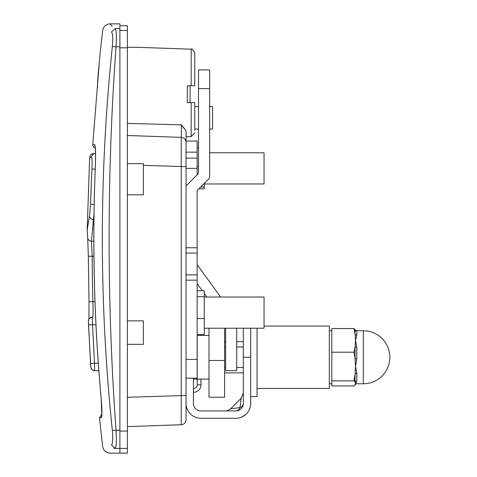 <?xml version="1.0" encoding="UTF-8"?>
<svg xmlns="http://www.w3.org/2000/svg" width="477" height="477" viewBox="0 0 477 477"><rect width="100%" height="100%" fill="white"/><g stroke="black" fill="none" stroke-linecap="round" stroke-linejoin="round"><path stroke-width="0.72" d="M119.9 25.722L127.389 25.722L127.389 453.144L119.9 453.144L119.9 23.85L110.104 23.85C105.972 24.184 103.497 26.384 102.668 30.445L99.884 55.159L92.765 144.573M127.389 47.312L137.603 47.312L127.389 47.312M127.389 194.819L143.362 194.819L143.362 163.623L127.389 163.623M127.389 320.866L143.362 320.866L143.362 344.328L127.389 344.328M186.042 136.792L191.164 136.613L186.042 136.792L186.042 142.361A4.991 4.991 0 0 0 181.224 137.37L181.224 424.739L127.389 426.617L181.224 424.739A4.991 4.991 0 0 0 186.042 419.748L186.042 359.425L186.042 378.148L197.15 378.148L197.15 274.871L186.042 274.871L186.042 280.166L186.042 130.817L181.94 125.433M181.224 137.37L127.389 135.492L181.224 137.37C181.564 135.569 181.564 131.396 181.224 124.843L186.042 130.817M111.475 31.959C112.757 33.253 113.043 38.148 112.333 46.639C99.007 174.546 99.007 302.454 112.333 430.361C113.043 438.852 112.757 443.747 111.475 445.041C99.818 447.664 99.818 447.664 111.475 445.041L115.231 448.41C116.406 446.716 116.668 440.641 116.024 430.182C106.806 302.394 106.806 174.606 116.024 46.818C116.668 36.359 116.406 30.284 115.231 28.59L111.475 31.959C99.818 29.335 99.818 29.335 111.475 31.959M99.508 417.816L101.327 417.751C102.161 416.522 102.114 410.065 101.184 398.378C94.047 320.413 92.133 242.316 95.448 164.088C95.799 152.348 95.531 145.884 94.643 144.686L92.765 144.62L92.818 145.485L93.623 147.22L95.394 148.395M112.333 46.639L119.9 46.818M112.333 430.361L119.9 430.182M113.723 448.082L115.19 448.41M115.231 448.41C107.778 454.718 107.778 454.718 115.231 448.41C107.778 454.718 107.778 454.718 115.231 448.41L127.389 448.416M115.231 28.59C107.778 22.282 107.778 22.282 115.231 28.59L119.9 28.59M110.104 23.85L112.107 26.366M187.294 102.662L194.777 102.662L187.294 102.662L187.294 85.812L191.164 85.812L187.294 85.812M194.777 85.812L194.777 52.923C192.905 49.399 191.7 48.153 191.164 49.185L191.164 85.812L194.777 85.812L194.777 55.427M194.777 130.364L194.777 102.662M191.164 102.662L191.164 136.613L194.777 132.868M181.224 124.843L127.389 123.394M193.406 392.332L193.471 392.332A7.489 7.489 0 0 0 200.954 384.844L200.954 379.102M200.954 335.42L200.954 334.496M209.004 397.216L209.004 360.499L224.607 360.499L224.607 397.216L209.004 397.216M209.004 360.499L209.004 328.23M224.607 328.23L224.607 360.499M225.603 367.546L224.607 367.546M224.607 346.982L225.603 346.982M243.324 367.546L236.711 367.546M236.711 346.982L243.324 346.982M94.178 204.502L90.594 204.4L89.557 215.747A3.87 3.727 17.8 0 0 93.379 219.569L94.023 213.958M89.557 215.747L87.166 230.015L89.652 157.213L91.56 157.231A3.87 3.858 -89.5 0 1 95.448 153.576L91.864 153.94L90.582 154.912L89.658 157.213M87.679 237.91A3.87 3.733 -8.3 0 0 87.685 237.975L88.334 256.262L92.204 256.256L91.489 241.177L93.379 219.569L93.951 219.575M88.334 256.262L89.002 301.697L92.866 301.595A1741.998 1741.998 0 0 1 92.204 256.256L93.939 256.268M88.442 320.556A3.87 3.87 92.5 0 1 92.449 317.187L92.741 317.199C93.158 316.275 93.2 311.07 92.866 301.595L94.995 301.685M88.412 321.206L88.507 324.831L92.508 324.676L92.449 317.187L89.885 318.016L88.966 319.071L88.4 321.116L90.523 363.474L94.518 363.236L92.508 324.676L95.978 324.831M88.507 324.831L90.803 367.105M90.91 367.791A3.87 3.87 -89.5 0 0 94.631 370.724L94.518 363.236L98.304 363.265M91.56 157.231C92.091 157.941 92.222 161.858 91.948 168.995L95.221 169.15M90.523 363.474L90.892 367.725L92.317 369.931L94.631 370.724L98.852 370.76M99.222 63.864A245.232 245.232 0 0 0 97.433 87.243L97.457 88.03M190.108 102.662L190.108 85.812M209.63 129.052L212.575 129.052L212.575 106.592L209.63 106.592M186.042 274.871L186.042 253.048L197.15 253.048L197.15 274.871M197.15 253.048L197.15 247.754L186.042 247.754L186.042 253.048M186.042 247.754L186.042 185.958L197.424 174.576A3.744 3.744 0 0 0 198.521 171.929L198.521 88.621L209.63 88.621L209.63 69.898L198.521 69.898L198.521 88.621M197.15 152.139L186.042 152.139L186.042 141.037L197.15 141.037L197.15 174.856M197.15 280.166L186.042 280.166L186.042 359.425L197.15 359.425M206.899 297.028L204.263 293.403M202.343 290.761L197.15 283.612M209.63 88.621L209.63 178.082L197.15 190.561L197.15 203.435M197.15 190.561L197.15 247.754M236.711 328.23L236.711 370.659L225.603 370.659L225.603 328.23M197.15 168.363L186.042 168.363M197.15 264.717L220.624 297.028M204.263 183.967L264.043 183.967L264.043 152.765L209.63 152.765M204.263 183.448L204.263 187.02L200.692 187.02M198.521 166.61L197.15 166.61M204.263 187.02L204.263 188.779L198.939 188.779M198.521 147.953L197.15 147.953M204.263 328.23L264.043 328.23L264.043 297.028L204.263 297.028M197.15 290.761L204.263 290.761L204.263 296.664L197.15 296.664M204.263 296.664L204.263 318.529L197.15 318.529M204.263 318.529L204.263 334.496L197.15 334.496M257.055 328.23L257.055 396.572L250.687 396.572M250.687 328.23L250.687 379.597M257.055 388.463L329.309 388.463L329.309 326.065L264.043 326.065M250.043 407.769L249.578 409.081M245.899 414.358L241.964 416.964M228.477 418.287L236.133 418.281M186.042 403.435A14.853 14.853 0 0 0 200.895 418.287L235.835 418.287A14.853 14.853 0 0 0 250.687 403.435L250.687 357.201L243.324 357.201L243.324 403.435A7.489 5.044 180 0 1 240.02 407.62L230.719 408.729C227.612 410.625 225.848 411.359 225.436 410.924M243.324 403.435A7.489 7.489 0 0 1 235.835 410.924A7.489 5.044 90 0 0 240.02 407.62L241.129 398.319L243.324 393.036M243.324 328.23L243.324 357.201M235.835 410.924L200.895 410.924A7.489 7.489 0 0 1 193.406 403.435L193.406 378.148M356.826 383.55L355.514 383.419L355.067 382.065A1.872 1.675 180 0 1 356.826 380.962L356.826 373.449L355.514 366.545L355.067 358.883L356.826 358.811L356.826 347.167L355.514 340.387L355.067 334.079A1.872 1.562 180 0 0 356.826 335.11L356.826 330.978A1.872 1.854 -0 0 1 355.067 329.756L355.174 329.923M356.826 330.978L355.168 329.923M356.826 347.167A1.872 0.715 -0 0 1 355.067 346.696L355.514 340.387L356.826 335.11M363.319 383.782A26.521 26.521 0 0 0 389.834 357.261A26.521 26.521 0 0 0 363.319 330.746L363.319 383.782L356.516 383.776L355.168 384.599M356.826 373.449A1.872 1.145 0 0 0 355.067 374.201L355.067 382.065L354.023 380.884L331.807 380.884L331.807 385.947L354.023 385.947L355.174 384.599M355.067 384.766L356.826 380.962M354.023 380.884L355.067 374.201L355.514 366.545L356.826 358.811M331.807 380.884L331.807 328.575L354.023 328.575L355.067 329.756L355.067 334.079L354.023 328.575M354.023 352.199L355.067 346.696L355.067 358.883L354.023 352.199L331.807 352.199M143.362 165.358L186.042 166.682M101.756 415.592A3.744 3.733 88 0 0 101.327 417.751L101.303 417.751M92.806 144.626L94.643 144.686A3.744 3.733 92 0 0 95.161 146.803M95.448 164.088L95.43 164.088C92.109 242.316 94.023 320.413 101.166 398.384L101.834 415.616M186.042 419.748A4.991 4.991 0 0 1 181.224 424.739M186.042 395.433L127.389 397.311M197.216 334.496L197.216 384.844L200.954 384.844M197.216 384.844A3.744 3.744 0 0 1 193.471 388.588L193.471 392.332M87.685 237.975A3.87 3.733 -8.3 0 0 87.69 237.987A3.87 3.733 -8.3 0 0 91.489 241.177L93.85 241.201M91.948 168.995A1744.288 1744.288 0 0 0 90.594 204.4M127.389 30.456L119.9 30.456M127.389 47.813L119.9 47.813M127.389 431.053L119.9 431.053M119.9 453.15L110.104 453.15C105.972 452.816 103.497 450.616 102.668 446.555L99.46 417.816L101.911 413.923M186.042 158.131L197.15 158.131M95.43 164.088C95.638 153.165 95.525 147.28 95.084 146.433L95.239 146.797M191.164 49.185L137.603 47.312M224.607 372.859L243.324 372.859M224.607 341.663L225.603 341.663M209.004 335.42L197.15 335.42M209.004 379.102L193.406 379.102M236.711 341.663L243.324 341.663M87.69 237.987L87.166 230.021M89.002 301.697L88.966 319.065M194.777 129.052L198.521 129.052M194.777 106.592L198.521 106.592M241.129 398.319L230.719 408.729M356.516 330.746L363.319 330.746M331.807 330.746L329.309 330.746M331.807 383.782L329.309 383.782"/></g></svg>
